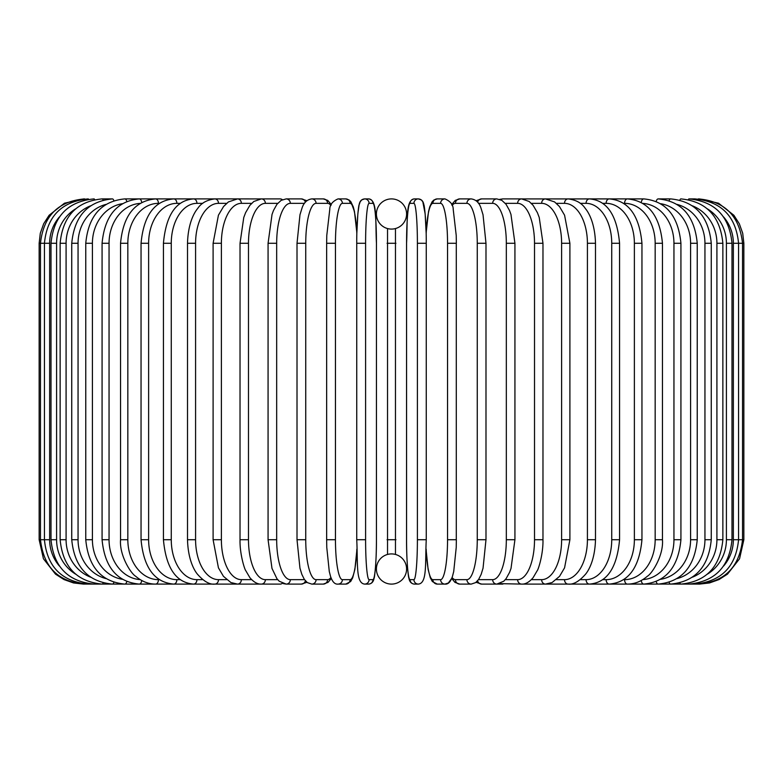 <?xml version="1.0" encoding="UTF-8"?>
<svg xmlns="http://www.w3.org/2000/svg" width="783" height="783" viewBox="0 0 783 783"><rect width="100%" height="100%" fill="white"/><g stroke="black" fill="none" stroke-linecap="round" stroke-linejoin="round"><path stroke-width="1.17" d="M391.49 584.098A4.434 4.434 0 0 0 391.51 584.098A15.092 15.092 0 0 0 406.592 569.006A15.092 15.092 0 0 0 391.5 553.914A15.092 15.092 0 0 0 376.408 569.006A15.092 15.092 0 0 0 391.5 584.098A4.434 4.434 0 0 1 391.49 584.098A4.434 4.434 0 0 0 391.51 584.098A4.434 4.434 0 0 1 391.49 584.098M391.49 198.902A4.434 4.434 0 0 1 391.51 198.902A4.434 4.434 0 0 0 391.49 198.902A15.092 15.092 0 0 0 376.408 213.994A15.092 15.092 0 0 0 391.5 229.086A15.092 15.092 0 0 0 406.592 213.994A15.092 15.092 0 0 0 391.5 198.902M395.464 228.548L395.464 554.452M394.926 554.315L394.211 554.168M392.449 553.953L391.5 553.914M387.536 554.452L387.536 228.548M388.074 228.685L388.789 228.832M390.551 229.047L391.5 229.086M394.201 228.842L394.916 228.695M388.799 554.158L388.084 554.305M39.15 243.278L49.642 243.278L49.642 539.722L39.15 539.722L39.15 243.278L40.295 233.265L43.672 223.762L49.114 215.266L64.47 203.208L83.527 198.921M83.527 584.079L259.702 584.098A4.434 3.846 90 0 0 260.279 584.049M84.789 199.039L84.701 198.902C58.236 201.143 43.496 215.932 40.471 243.278L40.471 539.722C43.584 567.156 58.324 581.955 84.701 584.098L84.789 583.961M59.361 216.999A39.943 39.336 90 0 0 49.642 243.278M88.508 199.273A4.434 0.773 -90 0 0 88.205 198.902C61.651 201.495 47.068 216.294 44.435 243.278L44.435 539.722C47.068 566.706 61.651 581.505 88.205 584.098A4.434 0.773 90 0 0 88.508 583.726M49.642 539.722A39.943 39.336 90 0 0 59.361 566.001M51.003 243.278L56.591 243.278L56.591 539.722L51.003 539.722L51.003 243.278C53.636 216.245 67.974 201.446 94.019 198.902A4.434 1.145 -90 0 1 94.645 199.616M75.618 208.855A39.943 38.582 90 0 0 56.591 243.278M56.591 539.722A39.943 38.582 90 0 0 75.618 574.145M94.645 583.384A4.434 1.145 90 0 1 94.019 584.098C67.974 581.554 53.636 566.755 51.003 539.722M60.134 243.278L66.085 243.278L66.085 539.722L60.134 539.722L60.134 243.278C62.767 216.167 76.754 201.378 102.103 198.902A4.434 1.517 -90 0 1 103.121 200.076M90.574 205.831A39.943 37.535 90 0 0 66.085 243.278M66.085 539.722A39.943 37.535 90 0 0 90.574 577.169M103.121 582.924A4.434 1.517 90 0 1 102.103 584.098C76.754 581.622 62.767 566.833 60.134 539.722M71.742 243.278L78.055 243.278L78.055 539.722L71.742 539.722L71.742 243.278C74.385 216.079 87.931 201.28 112.38 198.902L102.103 198.902M105.95 204.412A39.943 36.194 90 0 0 78.055 243.278M113.878 200.673A4.434 1.879 -90 0 0 112.38 198.902M78.055 539.722A39.943 36.194 90 0 0 105.95 578.588M113.878 582.327A4.434 1.879 90 0 1 112.38 584.098C87.931 581.72 74.385 566.921 71.742 539.722M85.758 243.278L92.414 243.278L92.414 539.722L85.758 539.722L85.758 243.278C88.401 215.951 101.408 201.162 124.791 198.902A4.434 2.222 -90 0 1 126.797 201.456M122.402 203.697A39.943 34.589 90 0 0 92.414 243.278M92.414 539.722A39.943 34.589 90 0 0 122.402 579.303M126.797 581.544A4.434 2.222 90 0 1 124.791 584.098C101.408 581.838 88.401 567.049 85.758 539.722M102.074 243.278L109.052 243.278L109.052 539.722L102.074 539.722L102.074 243.278C104.707 215.795 117.088 201.006 139.227 198.902L124.791 198.902M140.186 203.394A39.943 32.72 90 0 0 109.052 243.278M141.723 202.503A4.434 2.545 -90 0 0 139.227 198.902L155.582 198.902A4.434 2.848 -90 0 1 158.43 203.345A39.943 30.596 90 0 0 127.835 243.278L127.835 539.722L120.543 539.722L120.543 243.278L127.835 243.278M109.052 539.722A39.943 32.72 90 0 0 140.186 579.606M141.723 580.497A4.434 2.545 90 0 1 139.227 584.098C117.088 581.994 104.707 567.205 102.074 539.722M159.409 203.345L158.43 203.345M127.835 539.722A39.943 30.596 90 0 0 158.43 579.655L159.409 579.655M158.43 579.655A4.434 2.848 90 0 1 155.582 584.098C148.427 584.089 141.792 581.475 135.655 576.259C130.918 573.626 119.28 555.362 120.543 539.722M141.048 243.278L148.623 243.278L148.623 539.722L141.048 539.722L141.048 243.278C143.661 215.374 154.554 200.575 173.728 198.902L155.582 198.902C134.852 200.81 123.176 215.609 120.543 243.278M180.296 203.345L176.87 203.345A39.943 28.237 90 0 0 148.623 243.278M176.87 203.345A4.434 3.142 -90 0 0 173.728 198.902L193.538 198.902A4.434 3.396 -90 0 1 196.934 203.345A39.943 25.673 90 0 0 171.262 243.278L171.262 539.722L163.432 539.722L163.432 243.278L171.262 243.278M148.623 539.722A39.943 28.237 90 0 0 176.87 579.655L180.296 579.655M176.87 579.655A4.434 3.142 90 0 1 173.728 584.098C154.554 582.425 143.661 567.626 141.048 539.722M202.748 203.345L196.934 203.345M171.262 539.722A39.943 25.673 90 0 0 196.934 579.655L202.748 579.655M196.934 579.655A4.434 3.396 90 0 1 193.538 584.098C176.038 582.709 165.996 567.92 163.432 539.722M187.509 243.278L195.584 243.278L195.584 539.722L187.509 539.722L187.509 243.278C188.057 222.636 194.703 211.929 197.659 208.532C201.202 203.081 206.927 199.871 214.855 198.902L193.538 198.902C176.038 200.291 165.996 215.08 163.432 243.278M226.6 203.345L218.486 203.345A39.943 22.913 90 0 0 195.584 243.278M218.486 203.345A4.434 3.631 -90 0 0 214.855 198.902L237.513 198.902A4.434 3.846 -90 0 1 241.36 203.345A39.943 19.966 90 0 0 221.383 243.278L221.383 539.722L213.103 539.722L213.103 243.278L221.383 243.278M195.584 539.722A39.943 22.913 90 0 0 218.486 579.655L226.6 579.655M218.486 579.655A4.434 3.631 90 0 1 214.855 584.098C209.707 584.754 203.932 581.495 197.541 574.311C194.732 571.042 188.077 560.471 187.509 539.722M251.646 203.345L241.36 203.345M221.383 539.722A39.943 19.966 90 0 0 241.36 579.655L251.646 579.655M260.279 198.951A4.434 3.846 -90 0 0 259.702 198.902L261.346 198.902A4.434 4.023 -90 0 1 265.368 203.345A39.943 16.883 90 0 0 248.485 243.278L248.485 539.722L240.029 539.722L240.029 243.278L248.485 243.278M241.36 579.655A4.434 3.846 90 0 1 237.513 584.098L230.916 582.552L223.449 576.337L218.437 567.841L213.103 539.722M277.701 203.345L265.368 203.345M248.485 539.722A39.943 16.883 90 0 0 265.368 579.655L277.701 579.655M282.399 199.704A4.434 4.023 -90 0 0 280.099 198.902L261.346 198.902L253.829 201.476L249.904 205.312L245.588 212.682L243.758 217.527L240.029 243.278M282.399 583.296A4.434 4.023 90 0 1 280.099 584.098L261.346 584.098C257.617 584.333 253.8 582.2 249.904 577.688L245.676 570.504C244.599 569.329 239.667 554.021 240.029 539.722M265.368 579.655A4.434 4.023 90 0 1 261.346 584.098M268.07 243.278L276.673 243.278L276.673 539.722L268.07 539.722L268.07 243.278L272.034 214.434L273.502 210.461L276.937 204.294L281.136 200.36L286.167 198.902A4.434 4.169 -90 0 1 290.336 203.345A39.943 13.663 90 0 0 276.673 243.278M304.528 203.345L290.336 203.345M276.673 539.722A39.943 13.663 90 0 0 290.336 579.655L304.528 579.655M305.38 202.22A4.434 4.169 -90 0 0 301.347 198.902L286.167 198.902L301.347 198.902L306.926 200.702L301.347 198.902M305.38 580.78A4.434 4.169 90 0 1 301.347 584.098L306.926 582.298M290.336 579.655A4.434 4.169 90 0 1 286.167 584.098L283.319 583.638M297.168 243.278L305.742 243.278L305.742 539.722L297.011 539.722L297.011 243.278L299.977 214.748L301.876 208.562C303.589 202.836 306.887 199.616 311.791 198.902A4.434 4.287 -90 0 1 316.078 203.345A39.943 10.336 90 0 0 305.742 243.278M330.935 205.528A39.943 10.336 90 0 0 327.558 203.345L316.078 203.345M305.742 539.722A39.943 10.336 90 0 0 316.078 579.655L327.558 579.655A39.943 10.336 90 0 0 330.935 577.472M327.558 203.345A4.434 4.287 -90 0 0 323.271 198.902L311.791 198.902M327.558 579.655A4.434 4.287 90 0 1 323.271 584.098L328.038 582.376L331.317 578.431M316.078 579.655A4.434 4.287 90 0 1 311.791 584.098L323.271 584.098M326.717 243.278L335.457 243.278L335.457 539.722L326.717 539.722M356.833 233.863A39.943 6.939 90 0 0 350.099 203.345L342.386 203.345A39.943 6.939 90 0 0 335.457 243.278M342.386 203.345A4.434 4.375 -90 0 0 338.021 198.902L345.724 198.902L349.091 199.988L350.862 201.73L354.464 211.488L356.862 232.786L357.851 213.837L359.094 204.98L360.2 201.74L361.756 199.88L364.663 198.902A4.434 4.424 -90 0 1 369.077 203.345A39.943 3.484 90 0 0 365.602 243.278L365.602 539.722L356.745 539.722L356.745 243.278L365.602 243.278M335.457 539.722A39.943 6.939 90 0 0 342.386 579.655L350.099 579.655A39.943 6.939 90 0 0 356.833 549.137M350.099 203.345A4.434 4.375 -90 0 0 345.724 198.902L338.021 198.902C332.54 201.309 329.8 204.754 329.8 209.227L326.775 235.448L326.648 243.278L326.648 539.722L326.775 547.493L329.281 571.512L330.475 576.151C332.315 581.828 334.83 584.47 338.021 584.098L345.724 584.098A4.434 4.375 90 0 0 350.099 579.655M342.386 579.655A4.434 4.375 90 0 1 338.021 584.098M365.602 539.722A39.943 3.484 90 0 0 369.077 579.655A4.434 4.424 90 0 1 364.663 584.098C355.658 583.266 357.929 563.603 356.745 539.722L356.745 243.278C356.608 221.217 358.761 204.069 359.094 204.98C359.671 201.192 361.531 199.166 364.663 198.902L368.529 198.902C377.523 199.734 375.253 219.397 376.447 243.278A39.943 3.484 90 0 0 372.943 203.345L369.077 203.345M376.427 539.722L376.447 243.278L376.427 539.722C376.574 561.783 374.421 578.931 374.098 578.02C373.511 581.808 371.651 583.834 368.529 584.098A4.434 4.424 90 0 0 372.943 579.655A39.943 3.484 90 0 0 376.427 539.722C376.574 561.783 374.421 578.931 374.098 578.02C373.511 581.808 371.651 583.834 368.529 584.098L364.663 584.098M369.077 579.655L372.943 579.655M372.943 203.345A4.434 4.424 -90 0 0 368.529 198.902M387.066 243.278L395.934 243.278M395.934 539.722L387.066 539.722M417.398 243.278L426.255 243.278L426.255 539.722L417.398 539.722L417.398 243.278A39.943 3.484 -90 0 0 413.923 203.345L410.057 203.345A39.943 3.484 -90 0 0 406.573 243.278L406.573 539.722A39.943 3.484 -90 0 0 410.057 579.655L413.923 579.655A39.943 3.484 -90 0 0 417.398 539.722M413.923 579.655A4.434 4.424 -90 0 0 418.337 584.098C427.342 583.266 425.071 563.603 426.255 539.722L426.255 243.278C426.392 221.217 424.239 204.069 423.906 204.98C423.329 201.192 421.469 199.166 418.337 198.902A4.434 4.424 90 0 0 413.923 203.345M426.167 549.137A39.943 6.939 -90 0 0 432.901 579.655L440.614 579.655A39.943 6.939 -90 0 0 447.543 539.722L447.543 243.278L456.352 243.278L456.225 235.448L453.2 209.227C453.2 204.754 450.46 201.309 444.979 198.902A4.434 4.375 90 0 0 440.614 203.345L432.901 203.345A4.434 4.375 90 0 1 437.276 198.902L433.909 199.988L432.138 201.73L429.73 206.849L428.536 211.488L426.138 232.786L425.149 213.837L422.8 201.74L421.244 199.88L418.337 198.902L414.471 198.902A4.434 4.424 90 0 0 410.057 203.345M418.337 584.098L414.471 584.098C411.349 583.834 409.489 581.808 408.902 578.02C408.579 578.931 406.426 561.783 406.553 539.722L406.573 243.278C407.747 219.397 405.477 199.734 414.471 198.902M406.553 539.722C406.426 561.783 408.579 578.931 408.902 578.02C409.489 581.808 411.349 583.834 414.471 584.098A4.434 4.424 -90 0 1 410.057 579.655M456.283 539.722L456.283 243.278M447.543 243.278A39.943 6.939 -90 0 0 440.614 203.345M432.901 203.345A39.943 6.939 -90 0 0 426.167 233.863M440.614 579.655A4.434 4.375 -90 0 0 444.979 584.098C448.17 584.47 450.685 581.828 452.525 576.151L453.719 571.512L456.225 547.493L456.352 539.722L447.543 539.722M426.138 550.214L428.105 569.319L430.307 577.795L432.363 581.554L437.276 584.098A4.434 4.375 -90 0 1 432.901 579.655M452.065 577.472A39.943 10.336 -90 0 0 455.442 579.655L466.922 579.655A39.943 10.336 -90 0 0 477.258 539.722L477.258 243.278L485.989 243.278L483.023 214.748L481.124 208.562C479.411 202.836 476.113 199.616 471.209 198.902A4.434 4.287 90 0 0 466.922 203.345L455.442 203.345A39.943 10.336 -90 0 0 452.065 205.528M477.258 243.278A39.943 10.336 -90 0 0 466.922 203.345M485.832 539.722L477.258 539.722M471.209 198.902L459.729 198.902A4.434 4.287 90 0 0 455.442 203.345M437.276 584.098L444.979 584.098L448.346 583.012L451.683 578.431L454.962 582.376L459.729 584.098A4.434 4.287 -90 0 1 455.442 579.655M459.729 584.098L471.209 584.098A4.434 4.287 -90 0 1 466.922 579.655M478.472 579.655L492.664 579.655A39.943 13.663 -90 0 0 506.327 539.722L506.327 243.278L514.93 243.278L510.966 214.434L509.498 210.461L506.063 204.294L501.864 200.36L496.833 198.902A4.434 4.169 90 0 0 492.664 203.345L478.472 203.345M506.327 243.278A39.943 13.663 -90 0 0 492.664 203.345M514.93 243.278L514.93 539.722L506.327 539.722M481.653 198.902L476.074 200.702L481.653 198.902L496.833 198.902L481.653 198.902A4.434 4.169 90 0 0 477.62 202.22M476.074 582.298L481.653 584.098A4.434 4.169 -90 0 1 477.62 580.78M481.653 584.098L496.833 584.098A4.434 4.169 -90 0 1 492.664 579.655M505.299 579.655L517.632 579.655A39.943 16.883 -90 0 0 534.515 539.722L534.515 243.278L542.971 243.278L539.242 217.527L537.412 212.682L533.096 205.312L529.171 201.476L521.654 198.902A4.434 4.023 90 0 0 517.632 203.345L505.299 203.345M534.515 243.278A39.943 16.883 -90 0 0 517.632 203.345M542.971 243.278L542.971 539.722L534.515 539.722M522.721 198.951A4.434 3.846 90 0 1 523.298 198.902L502.901 198.902A4.434 4.023 90 0 0 500.601 199.704M514.93 539.722L511.015 568.419L509.547 572.422L506.092 578.666L503.772 581.231L496.833 584.098L502.901 584.098A4.434 4.023 -90 0 1 500.601 583.296M499.681 583.638L521.654 584.098A4.434 4.023 -90 0 1 517.632 579.655M531.354 579.655L541.64 579.655A39.943 19.966 -90 0 0 561.617 539.722L561.617 243.278L569.897 243.278L564.572 215.188L559.434 206.516L554.579 201.916L545.487 198.902A4.434 3.846 90 0 0 541.64 203.345L531.354 203.345M561.617 243.278A39.943 19.966 -90 0 0 541.64 203.345M569.897 243.278L569.897 539.722L561.617 539.722M699.473 584.079L523.298 584.098A4.434 3.846 -90 0 1 522.721 584.049M569.897 539.722L564.563 567.841L559.551 576.337L552.084 582.552L545.487 584.098A4.434 3.846 -90 0 1 541.64 579.655M556.4 579.655L564.514 579.655A39.943 22.913 -90 0 0 587.416 539.722L587.416 243.278L595.491 243.278C594.943 222.636 588.297 211.929 585.341 208.532C581.798 203.081 576.073 199.871 568.145 198.902A4.434 3.631 90 0 0 564.514 203.345L556.4 203.345M587.416 243.278A39.943 22.913 -90 0 0 564.514 203.345M595.491 243.278L595.491 539.722L587.416 539.722M595.491 539.722C594.923 560.471 588.268 571.042 585.459 574.311C579.068 581.495 573.293 584.754 568.145 584.098A4.434 3.631 -90 0 1 564.514 579.655M580.252 579.655L586.066 579.655A39.943 25.673 -90 0 0 611.738 539.722L611.738 243.278L619.568 243.278C617.004 215.08 606.962 200.291 589.462 198.902A4.434 3.396 90 0 0 586.066 203.345L580.252 203.345M611.738 243.278A39.943 25.673 -90 0 0 586.066 203.345M619.568 243.278L619.568 539.722L611.738 539.722M619.568 539.722C617.004 567.92 606.962 582.709 589.462 584.098A4.434 3.396 -90 0 1 586.066 579.655M602.704 579.655L606.13 579.655A39.943 28.237 -90 0 0 634.377 539.722L634.377 243.278L641.952 243.278C639.339 215.374 628.446 200.575 609.272 198.902A4.434 3.142 90 0 0 606.13 203.345L602.704 203.345M634.377 243.278A39.943 28.237 -90 0 0 606.13 203.345M641.952 243.278L641.952 539.722L634.377 539.722M641.952 539.722C639.339 567.626 628.446 582.425 609.272 584.098A4.434 3.142 -90 0 1 606.13 579.655M623.591 579.655L624.57 579.655A39.943 30.596 -90 0 0 655.165 539.722L655.165 243.278L662.457 243.278C659.824 215.609 648.148 200.81 627.418 198.902A4.434 2.848 90 0 0 624.57 203.345L623.591 203.345M655.165 243.278A39.943 30.596 -90 0 0 624.57 203.345M662.457 243.278L662.457 539.722L655.165 539.722M662.457 539.722C663.72 555.362 652.082 573.626 647.345 576.259C641.208 581.475 634.573 584.089 627.418 584.098A4.434 2.848 -90 0 1 624.57 579.655M642.814 579.606A39.943 32.72 -90 0 0 673.948 539.722L673.948 243.278L680.926 243.278C678.293 215.795 665.912 201.006 643.773 198.902A4.434 2.545 90 0 0 641.277 202.503M673.948 243.278A39.943 32.72 -90 0 0 642.814 203.394M680.926 243.278L680.926 539.722L673.948 539.722M680.926 539.722C678.293 567.205 665.912 581.994 643.773 584.098A4.434 2.545 -90 0 1 641.277 580.497M660.598 579.303A39.943 34.589 -90 0 0 690.586 539.722L690.586 243.278L697.242 243.278C694.599 215.951 681.592 201.162 658.209 198.902A4.434 2.222 90 0 0 656.203 201.456M690.586 243.278A39.943 34.589 -90 0 0 660.598 203.697M697.242 243.278L697.242 539.722L690.586 539.722M697.242 539.722C694.599 567.049 681.592 581.838 658.209 584.098A4.434 2.222 -90 0 1 656.203 581.544M677.05 578.588A39.943 36.194 -90 0 0 704.945 539.722L704.945 243.278L711.258 243.278C708.615 216.079 695.069 201.28 670.62 198.902A4.434 1.879 90 0 0 669.122 200.673M704.945 243.278A39.943 36.194 -90 0 0 677.05 204.412M711.258 243.278L711.258 539.722L704.945 539.722M711.258 539.722C708.615 566.921 695.069 581.72 670.62 584.098A4.434 1.879 -90 0 1 669.122 582.327M692.426 577.169A39.943 37.535 -90 0 0 716.915 539.722L716.915 243.278L722.866 243.278C720.233 216.167 706.246 201.378 680.897 198.902A4.434 1.517 90 0 0 679.879 200.076M716.915 243.278A39.943 37.535 -90 0 0 692.426 205.831M722.866 243.278L722.866 539.722L716.915 539.722M722.866 539.722C720.233 566.833 706.246 581.622 680.897 584.098A4.434 1.517 -90 0 1 679.879 582.924M707.382 574.145A39.943 38.582 -90 0 0 726.409 539.722L726.409 243.278L731.997 243.278C729.365 216.245 715.026 201.446 688.981 198.902A4.434 1.145 90 0 0 688.355 199.616M726.409 243.278A39.943 38.582 -90 0 0 707.382 208.855M731.997 243.278L731.997 539.722L726.409 539.722M731.997 539.722C729.365 566.755 715.026 581.554 688.981 584.098A4.434 1.145 -90 0 1 688.355 583.384M723.639 566.001A39.943 39.336 -90 0 0 733.358 539.722L733.358 243.278L743.85 243.278L742.705 233.265L739.328 223.762L733.886 215.266L718.53 203.208L699.473 198.921M743.85 243.278L743.85 539.722L738.565 539.722L738.565 243.278C735.932 216.294 721.349 201.495 694.795 198.902A4.434 0.773 90 0 0 694.492 199.273M733.358 243.278A39.943 39.336 -90 0 0 723.639 216.999M694.492 583.726A4.434 0.773 -90 0 0 694.795 584.098C721.349 581.505 735.932 566.706 738.565 539.722L733.358 539.722M698.211 583.961L698.299 584.098C724.676 581.955 739.416 567.156 742.529 539.722L742.529 243.278C739.504 215.932 724.764 201.143 698.299 198.902L698.211 199.039M260.563 584.069L259.702 584.098L260.563 584.069M83.527 584.098L73.504 582.943L64 579.567L55.505 574.135L43.447 558.768L39.15 539.722M213.103 243.278L218.428 215.188L223.566 206.516L228.421 201.916L237.513 198.902L260.573 198.931M268.07 539.722L271.985 568.419L276.908 578.666L279.228 581.231L286.167 584.098L301.347 584.098M323.271 198.902L327.734 200.399L331.317 204.569M311.791 584.098L307.327 582.601L304.323 579.361L301.856 574.399L299.958 568.184L297.011 539.722M345.724 198.902L349.091 199.988L350.862 201.73L353.27 206.849L354.464 211.488L356.862 232.786M356.862 550.214L354.895 569.319L352.693 577.795L350.637 581.554L345.724 584.098M437.276 198.902L444.979 198.902L437.276 198.902M485.989 243.278L485.989 539.722L483.042 568.184L481.144 574.399L478.677 579.361L475.673 582.601L471.209 584.098M459.729 198.902L455.266 200.399L451.683 204.569M502.901 198.902L499.681 199.362L502.901 198.902M521.654 584.098C525.383 584.333 529.2 582.2 533.096 577.688L537.324 570.504C538.401 569.329 543.333 554.021 542.971 539.722M522.427 198.931L643.773 198.902M658.209 198.902L670.62 198.902M688.981 198.902L694.795 198.902M699.473 584.098L709.496 582.943L719 579.567L727.495 574.135L739.553 558.768L743.85 539.722"/></g></svg>
